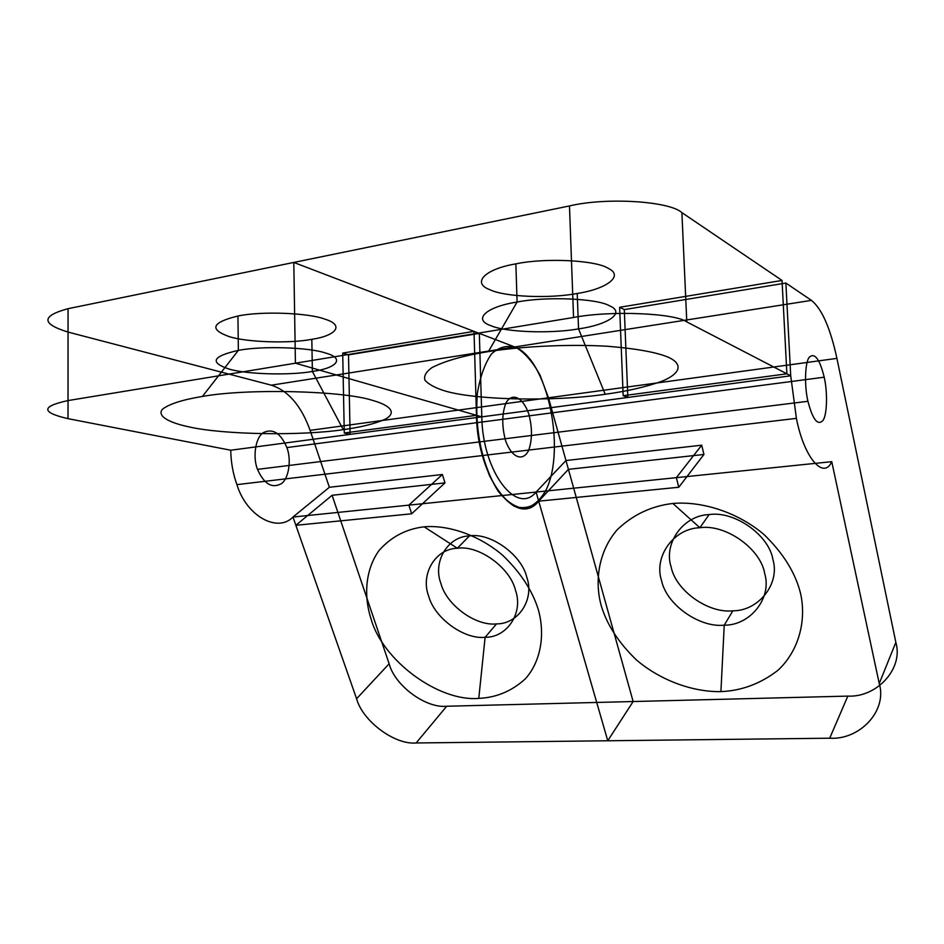 <?xml version="1.0" encoding="UTF-8"?>
<svg xmlns="http://www.w3.org/2000/svg" width="944" height="944" viewBox="0 0 944 944"><rect width="100%" height="100%" fill="white"/><g stroke="black" fill="none" stroke-linecap="round" stroke-linejoin="round"><path stroke-width="1.42" d="M681.898 212.636L686.795 321.904C674.606 313.054 610.579 310.364 573.551 317.479L569.48 205.945C606.131 197.095 669.685 201.119 681.898 212.636L782.033 280.451L619.63 307.296L624.303 309.597L627.843 397.448L790.718 375.806L481.806 416.859L476.472 415.325L344.277 433.013L350.106 434.37L481.806 416.859C482.537 471.847 516.793 515.979 536.086 492.06L538.705 501.17L678.771 487.257L676.341 477.652L831.758 461.675L879.242 683.527L895.844 642.368C903.703 668.682 876.775 697.64 847.83 696.106L829.705 738.208C859.724 740.19 887.549 710.773 879.242 683.527M311.827 339.321C336.3 335.686 344.572 325.102 325.173 319.249C309.077 312.842 261.181 310.977 237.947 316.016C211.869 322.4 208.884 329.244 229.003 336.548C246.419 342.318 289.584 343.687 311.827 339.321L312.381 371.464L343.262 429.662C361.871 427.089 376.137 423.467 386.061 418.782C396.692 412.434 390.356 405.342 372.443 400.362C343.262 390.722 247.576 388.244 202.417 396.445C182.558 399.713 169.236 403.973 162.462 409.212C156.61 416.139 169.354 422.782 189.178 426.924C223.221 434.759 301.714 435.963 343.262 429.662M68.039 332.076C41.229 323.78 41.241 315.98 68.051 308.688L68.027 400.575C41.029 406.404 41.029 412.434 68.015 418.664L68.039 332.076L271.353 385.187L811.439 300.369L785.88 283.058L790.718 375.806L796.406 418.369L236.909 484.638C232.991 473.64 230.938 462.171 230.749 450.229L350.106 434.37L348.513 354.873L479.328 333.397L481.806 416.859L350.106 434.37L344.277 433.013L342.707 353.068L348.513 354.873M389.14 663.774L356.584 698.737C362.661 721.145 394.639 745.005 416.127 742.975L446.713 706.242C425.732 708.519 394.793 685.604 389.14 663.774L332.087 495.293L444.978 482.891L442.382 474.502L329.373 487.281L292.97 517.041L536.086 492.06L538.705 501.17L536.086 492.06L676.341 477.652L678.771 487.257L538.705 501.17L568.418 469.345L703.953 454.465L701.687 445.19L565.963 460.53L536.086 492.06L676.341 477.652L701.687 445.19M329.373 487.281L310.104 430.358L836.915 358.378C830.378 328.158 821.882 308.818 811.439 300.369M488.402 351.581C463.362 355.687 444.506 361.068 431.809 367.7C425.827 372.078 423.573 376.29 425.06 380.349C428.517 384.137 434.358 387.418 442.618 390.191C471.339 400.138 553.951 401.943 605.198 394.273C627.89 391.146 647.147 386.662 662.971 380.821C681.415 372.88 682.524 363.853 668.694 357.41C657.213 352.419 637.023 348.714 608.125 346.306C568.158 343.911 521.041 346.507 488.402 351.581L517.1 302.033C485.44 306.953 472.814 319.709 490.856 325.645C505.217 332.264 550.836 333.846 578.53 328.89C608.019 324.795 625.919 312.665 609.682 305.88C597.517 298.457 546.611 296.227 517.1 302.033L515.861 263.872C484.296 269.158 471.74 283.094 489.759 289.643C504.096 296.923 549.609 298.8 577.221 293.454L578.53 328.89L605.198 394.273M686.795 321.904L786.883 373.812L623.17 395.713L627.843 397.448L623.17 395.713L619.63 307.296M469.451 535.897C447.444 536.452 432.623 562.081 440.895 583.416C446.418 604.986 475.741 626.391 496.544 623.878C518.173 624.22 534.788 599.523 526.787 577.244C521.643 554.777 490.526 532.428 469.451 535.897L457.356 548.263L424.151 526.823C406.309 528.911 391.312 536.747 379.169 550.352C365.08 569.716 363.641 596.632 371.181 619.299C382.709 660.54 438.606 701.923 478.785 698.371C496.296 697.628 511.813 691.126 525.312 678.866C541.384 660.977 545.195 633.542 538.198 609.305C532.251 590.342 520.392 572.312 502.633 555.225C477.924 534.28 447.267 524.793 424.151 526.823M732.874 610.803C758.315 611.063 780.287 583.958 772.935 559.556C768.982 534.929 734.279 510.61 709.109 514.586C683.09 515.389 663.337 543.602 671.113 566.872C675.644 590.425 708.13 613.635 732.874 610.803L724.237 625.176C750.02 625.565 772.216 598.248 764.699 573.515C760.628 548.582 725.37 523.814 699.858 527.731C673.485 528.428 653.578 556.889 661.532 580.466C666.204 604.302 699.174 627.925 724.237 625.176L720.921 691.61C741.772 690.76 760.864 683.598 778.163 670.122C799.12 650.451 806.495 620.267 800.606 593.599C795.426 572.725 783.095 552.924 763.602 534.174C736.19 511.223 700.566 501.016 672.883 503.471C651.454 505.937 632.893 514.704 617.199 529.785C598.649 551.213 594.425 580.761 601.186 605.529C606.945 624.775 618.757 642.97 636.622 660.116C661.626 681.297 694.1 692.153 720.921 691.61M496.544 623.878L485.11 637.283C506.975 637.719 523.684 612.857 515.495 590.295C510.208 567.58 478.632 544.853 457.356 548.263C435.101 548.724 420.245 574.566 428.694 596.148C434.37 617.954 464.094 639.713 485.11 637.283L478.785 698.371M446.713 706.242L847.83 696.106M444.978 482.891L411.655 513.796L408.87 505.134L292.97 517.041C277.666 533.03 246.585 516.415 236.909 484.638M709.109 514.586L699.858 527.731L672.883 503.471M824.206 377.199C819.746 359.192 814.802 352.501 809.386 357.103C805.008 361.741 804.17 385.624 807.934 401.294C812.701 419.584 817.705 425.98 822.944 420.469C827.109 415.207 827.735 392.303 824.206 377.199L286.882 447.574C280.722 433.107 272.899 428.128 263.411 432.612C255.671 436.989 252.426 456.825 257.5 469.369C264.049 484.001 271.978 488.768 281.3 483.694C288.77 478.891 291.672 459.752 286.882 447.574M703.953 454.465L678.771 487.257M479.328 333.397L474.018 331.368L342.707 353.068M237.947 316.016L238.36 350.389L202.417 396.445M624.303 309.597L785.88 283.058M569.48 205.945L68.051 308.688M565.963 460.53L568.418 469.345M782.033 280.451L786.883 373.812L790.718 375.806M230.749 450.229L68.015 418.664M310.104 430.358C301.301 405.837 288.392 390.792 271.353 385.187M238.36 350.389C212.211 356.289 209.214 362.543 229.368 369.151C246.832 374.379 290.079 375.511 312.381 371.464C336.925 368.089 345.233 358.401 325.798 353.115C309.667 347.309 261.665 345.728 238.36 350.389M332.087 495.293L295.861 525.301L356.584 698.737M416.127 742.975L829.705 738.208M573.551 317.479L68.027 400.575M577.221 293.454C606.626 289.053 624.432 275.825 608.207 268.344C596.042 260.19 545.278 257.594 515.861 263.872M257.5 469.369L807.934 401.294M474.018 331.368L476.472 415.325C478.03 444.388 486.184 472.543 498.243 491.293C506.763 501.748 515.448 507.483 524.309 508.509C532.77 506.668 539.98 500.58 545.939 490.219C566.341 449.356 547.414 359.039 514.775 346.955L293.796 262.432L295.425 363.192L476.472 415.325C477.322 478.714 516.864 528.864 538.705 501.17L607.759 740.769L633.141 701.534L548.476 397.79L540.027 375.134C532.923 362.166 524.994 352.985 516.238 347.569C507.365 344.867 499.128 346.967 491.529 353.894C484.756 363.605 480.012 376.963 477.286 393.955C475.269 422.688 479.328 449.887 489.488 475.552C496.863 490.019 505.064 500.214 514.079 506.137C523.047 509.17 531.26 507.506 538.705 501.17M831.758 461.675C823.664 480.095 804.099 458.017 796.406 418.369M295.861 525.301L411.655 513.796L295.861 525.301L292.97 517.041M442.382 474.502L408.87 505.134L411.655 513.796M895.844 642.368L836.915 358.378M528.593 450.536C532.369 439.916 532.416 427.679 528.734 413.826C523.07 397.353 512.061 391.866 505.878 403.135C501.83 413.873 501.748 426.428 505.618 440.801C511.66 457.675 522.787 462.053 528.593 450.536C532.369 439.916 532.416 427.679 528.734 413.826C523.07 397.353 512.061 391.866 505.878 403.135C501.83 413.873 501.748 426.428 505.618 440.801C511.66 457.675 522.787 462.053 528.593 450.536M786.883 373.812L623.17 395.713M476.472 415.325L344.277 433.013"/></g></svg>
